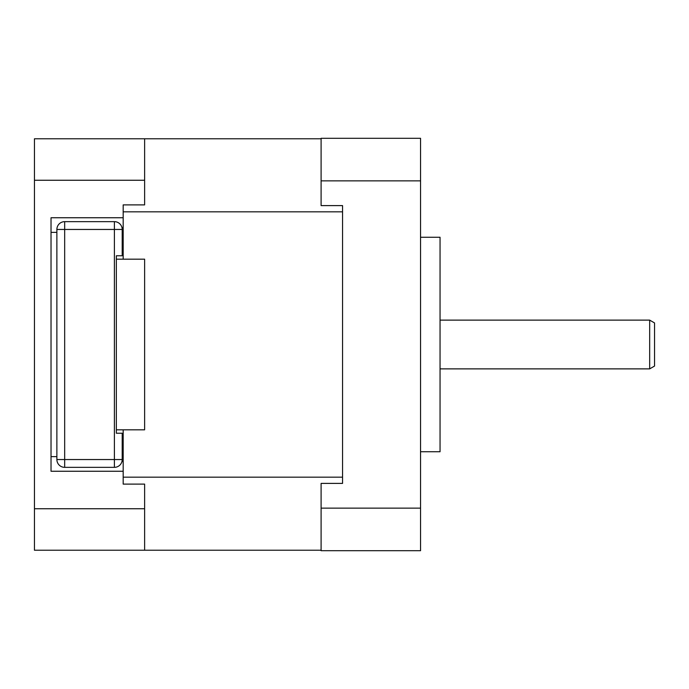 <?xml version="1.0" encoding="UTF-8"?>
<svg xmlns="http://www.w3.org/2000/svg" width="689" height="689" viewBox="0 0 689 689"><rect width="100%" height="100%" fill="white"/><g stroke="black" fill="none" stroke-linecap="round" stroke-linejoin="round"><path stroke-width="1.03" d="M144.621 180.251L34.45 180.251L34.45 138.773L144.621 138.773L144.621 204.891L123.176 204.891L123.176 227.499L121.953 227.499M123.176 227.499L123.176 259.185M123.176 429.815L123.176 455.653L122.203 455.653M123.176 455.653L123.176 484.109L144.621 484.109L144.621 508.749L34.45 508.749L34.45 550.227L321.1 550.227M123.176 211.824L342.554 211.824L342.554 205.606L321.1 205.606L321.1 138.291L420.548 138.291L420.548 180.862L321.1 180.862M144.621 138.773L321.1 138.773M123.176 477.176L342.554 477.176L342.554 483.394L342.554 205.606M342.554 483.394L321.1 483.394L321.1 550.709L420.548 550.709L420.548 180.862M321.1 508.137L420.548 508.137M420.548 237.249L440.047 237.249L440.047 451.751L420.548 451.751M123.176 233.347L122.203 233.347M123.176 461.501L121.953 461.501M123.176 445.904L122.203 445.904M123.176 243.096L122.203 243.096M116.346 259.185L144.621 259.185L144.621 429.815L116.346 429.815M56.877 459.546L56.877 229.454L122.203 229.454L122.203 255.774L116.346 255.774L116.346 433.226L122.203 433.226L122.203 459.546L114.4 459.546L114.4 221.651A7.803 7.803 0 0 1 122.203 229.454A7.803 7.803 0 0 0 114.4 221.651L64.671 221.651L64.671 467.349A7.803 7.803 0 0 1 56.877 459.546L114.4 459.546L114.4 467.349L64.671 467.349A7.803 7.803 0 0 1 56.877 459.546M56.877 229.454A7.803 7.803 0 0 1 64.671 221.651M122.203 459.546A7.803 7.803 0 0 1 114.4 467.349A7.803 7.803 0 0 0 122.203 459.546M123.176 204.891L123.176 217.75L51.029 217.75L51.029 471.25L123.176 471.25L123.176 484.109M34.45 180.251L34.45 508.749M144.621 508.749L144.621 550.227M56.877 232.374L51.029 232.374M56.877 456.626L51.029 456.626M440.047 320.127L649.675 320.127L649.675 368.873L440.047 368.873M649.675 368.873L654.55 366.057L654.55 322.943L649.675 320.127"/></g></svg>
